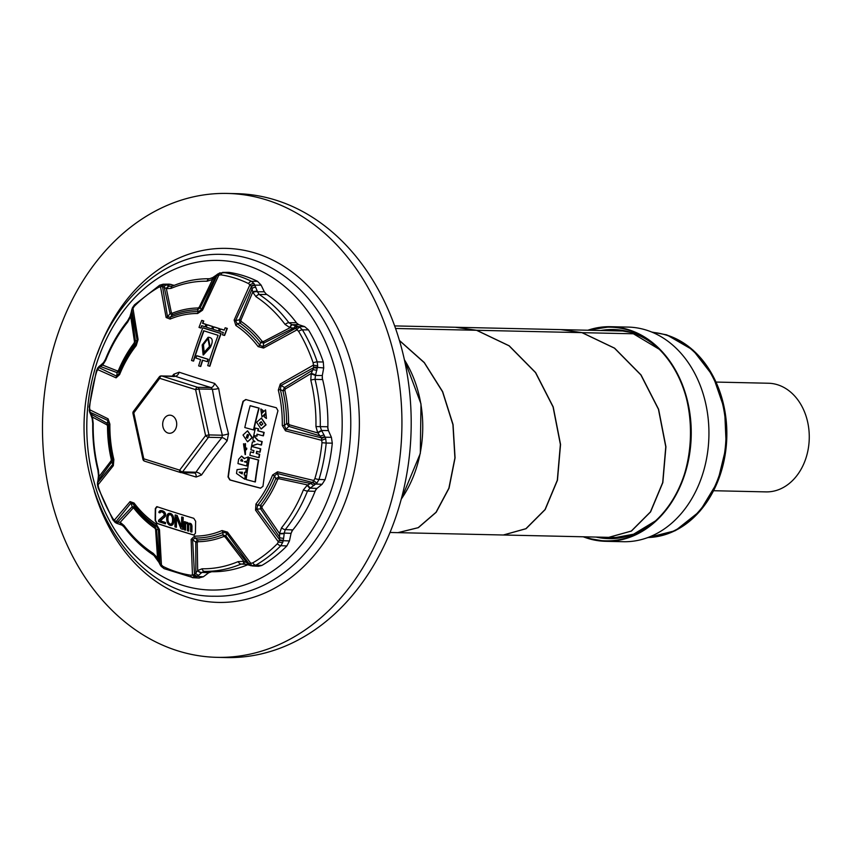 <?xml version="1.0" encoding="UTF-8"?>
<svg xmlns="http://www.w3.org/2000/svg" width="851" height="851" viewBox="0 0 851 851"><rect width="100%" height="100%" fill="white"/><g stroke="black" fill="none" stroke-linecap="round" stroke-linejoin="round"><path stroke-width="1.28" d="M191.613 532.024L191.932 532.035A365.185 225.334 -72.5 0 1 191.986 525.95A365.515 228.579 -99.8 0 1 191.603 524.556A362.005 194.89 -127.3 0 1 191.22 523.929A355.824 117.693 -153.3 0 1 190.624 523.493A352.835 49.167 -168.8 0 1 189.816 523.259L189.496 523.248A353.059 23.626 176.6 0 0 188.901 523.322A357.26 122.682 154.7 0 0 188.284 523.897A362.069 194.922 -127.3 0 1 187.699 522.961A356.016 117.757 -153.3 0 1 187.114 522.525A353.335 49.241 -168.8 0 1 186.316 522.28A353.41 23.658 176.6 0 0 185.72 522.354A357.909 122.895 154.7 0 0 185.316 522.737A366.068 225.877 -72.5 0 1 185.337 521.982A353.335 49.241 -168.8 0 1 184.348 521.674A366.111 225.909 107.5 0 0 184.252 529.79A350.952 48.911 11.2 0 0 185.241 530.088A366.068 225.877 -72.5 0 1 185.305 523.748A357.75 122.842 -25.3 0 1 185.699 523.365A353.144 23.637 -3.4 0 1 186.305 523.291A353.048 49.198 11.2 0 0 186.699 523.418A357.505 144.691 34.1 0 0 187.092 523.79A361.866 194.815 52.7 0 0 187.284 524.099A365.228 224.781 74.2 0 0 187.475 524.673A365.951 225.802 107.5 0 0 187.422 530.747A350.952 48.911 11.2 0 0 188.411 531.056A365.887 225.77 -72.5 0 1 188.465 524.971A361.462 178.167 -42.6 0 1 188.677 524.524A357.09 122.618 -25.3 0 1 188.879 524.333A353.622 55.347 -9.9 0 1 189.284 524.205A353.048 49.198 11.2 0 0 189.879 524.386A357.909 144.851 34.1 0 0 190.273 524.759A362.313 195.06 52.7 0 0 190.475 525.067A365.494 224.941 74.2 0 0 190.667 525.641A365.749 225.675 107.5 0 0 190.613 531.715A350.952 48.911 11.2 0 0 191.613 532.024A365.675 225.632 -72.5 0 1 191.666 525.939L191.986 525.95M170.987 524.088A351.803 4.595 -177.8 0 1 170.349 524.056A351.08 91.291 -159.5 0 1 169.413 523.503A354.665 164.02 -139 0 1 168.849 522.812A360.345 213.633 -114.4 0 1 168.115 521.057A364.951 230.44 -84.3 0 1 167.945 519.472A365.717 225.664 -72.5 0 1 167.977 517.706A365.792 214.548 -61.2 0 1 168.19 516.238A363.069 159.935 -35.6 0 1 168.977 514.961A358.324 83.153 -15.7 0 1 169.477 514.674M193.954 535.056L193.528 534.981A350.218 48.805 -168.8 0 1 174.657 529.184A350.218 48.805 -168.8 0 1 156.871 523.397L157.201 523.408A349.708 48.73 11.2 0 0 193.847 534.992L194.113 535.045M157.201 523.408L155.478 520.45A364.856 225.132 -72.5 0 1 155.648 508.536L157.446 506.739M159.786 512.823A364.643 160.626 -35.6 0 1 160.169 512.185A360.111 83.568 -15.7 0 1 160.722 511.855A355.452 4.638 2.2 0 0 161.647 511.908A354.037 49.337 11.2 0 0 162.371 512.142A353.644 91.951 20.5 0 0 163.286 512.706A355.899 164.583 41 0 0 163.828 513.387A360.643 213.814 65.6 0 0 164.179 514.27A366.047 225.866 107.5 0 0 164.169 514.781A365.153 179.986 137.4 0 0 163.775 515.674A361.079 112.938 157.5 0 0 158.594 520.323A365.675 225.632 107.5 0 0 158.584 521.589A350.952 48.911 11.2 0 0 165.168 523.759A366.111 225.898 -72.5 0 1 165.179 522.482A351.346 48.964 -168.8 0 1 160.041 520.801A360.739 111.396 -22.1 0 1 164.69 516.727A363.898 160.307 -35.6 0 1 165.073 516.089A366.185 207.336 -56 0 1 165.275 515.142A366.111 225.898 -72.5 0 1 165.285 514.632A364.632 230.621 -90 0 1 165.126 513.557A358.452 192.986 -127.3 0 1 164.413 512.302A355.165 143.745 -145.9 0 1 163.69 511.557A353.995 85.281 -161 0 1 162.594 510.94A354.378 49.379 -168.8 0 1 161.86 510.696A355.282 17.339 -175.3 0 1 160.573 510.536A358.771 56.145 170.1 0 0 159.828 510.802A362.781 124.576 154.7 0 0 159.084 511.568A366.324 207.421 124 0 0 158.882 512.525A353.622 49.284 11.2 0 0 159.786 512.823L160.105 512.834A364.154 160.413 -35.6 0 1 160.488 512.196A359.622 83.462 -15.7 0 1 160.977 511.908M165.168 523.759L165.498 523.759A365.622 225.6 -72.5 0 1 165.498 522.493A350.835 48.89 -168.8 0 1 160.371 520.812A360.239 111.247 -22.1 0 1 165.009 516.738A363.409 160.084 -35.6 0 1 165.392 516.1A365.696 207.059 -56 0 1 165.594 515.142A365.622 225.6 -72.5 0 1 165.605 514.642A364.143 230.313 -90 0 1 165.445 513.568A357.952 192.709 -127.3 0 1 164.732 512.313A354.654 143.542 -145.9 0 1 164.009 511.557A353.484 85.164 -161 0 1 162.913 510.951A353.878 49.315 -168.8 0 1 162.179 510.706A354.782 17.318 -175.3 0 1 160.892 510.536L160.573 510.536M171.157 525.429L171.476 525.439A355.378 72.346 -13.5 0 1 172.423 524.971A359.026 123.289 -25.3 0 1 172.998 524.397A363.313 179.082 -42.6 0 1 173.381 523.503A364.643 198.123 -51.1 0 1 173.583 522.801A365.419 211.484 -59.1 0 1 173.785 521.599A365.834 225.738 -72.5 0 1 173.817 519.312A365.27 230.972 -86.6 0 1 173.657 517.993A364.462 229.547 -95.6 0 1 173.476 517.163A363.186 223.526 -105.8 0 1 173.125 516.036A359.452 193.517 -127.3 0 1 172.572 515.089A356.58 157.329 -141.7 0 1 171.647 514.036A353.942 85.27 -161 0 1 170.519 513.419A354.484 11.999 -176.3 0 1 169.392 513.313L169.072 513.302A358.505 72.984 166.5 0 0 168.115 513.759A361.515 124.14 154.7 0 0 167.541 514.344A364.856 179.838 137.4 0 0 167.136 515.227A365.792 198.751 128.9 0 0 166.934 515.929A366.238 211.963 120.9 0 0 166.732 517.142A366.175 225.941 107.5 0 0 166.69 519.418A365.111 230.866 93.4 0 0 166.87 520.748A363.973 229.238 84.4 0 0 167.041 521.567A362.303 222.983 74.2 0 0 167.413 522.705A357.665 192.56 52.7 0 0 167.966 523.642A354.229 156.286 38.3 0 0 168.892 524.705A351.091 84.579 19 0 0 170.019 525.322A351.708 11.903 3.7 0 0 171.157 525.429A355.888 72.441 -13.5 0 1 172.104 524.971A359.526 123.459 -25.3 0 1 172.679 524.386A363.803 179.316 -42.6 0 1 173.061 523.493A365.132 198.389 -51.1 0 1 173.264 522.791A365.909 211.771 -59.1 0 1 173.466 521.589A366.324 226.036 -72.5 0 1 173.498 519.312A365.76 231.281 -86.6 0 1 173.338 517.982A364.951 229.855 -95.6 0 1 173.157 517.163A363.675 223.834 -105.8 0 1 172.806 516.025A359.941 193.783 -127.3 0 1 172.253 515.089A357.08 157.541 -141.7 0 1 171.328 514.025A354.452 85.398 -161 0 1 170.2 513.408A354.995 12.01 -176.3 0 1 169.072 513.302M188.411 531.056L188.731 531.067A365.398 225.462 -72.5 0 1 188.784 524.982A360.962 177.923 -42.6 0 1 188.996 524.535A356.59 122.448 -25.3 0 1 189.199 524.344A353.112 55.262 -9.9 0 1 189.454 524.259M185.241 530.088L185.561 530.099A365.579 225.579 -72.5 0 1 185.624 523.759A357.25 122.672 -25.3 0 1 186.029 523.376A352.633 23.605 -3.4 0 1 186.412 523.322M185.646 522.429A365.579 225.579 -72.5 0 1 185.656 521.982A352.835 49.167 -168.8 0 1 184.667 521.684L184.348 521.674M188.486 523.705A361.569 194.656 -127.3 0 1 188.018 522.961A355.505 117.587 -153.3 0 1 187.433 522.525A352.835 49.167 -168.8 0 1 186.635 522.291L186.316 522.28M176.093 527.248A366.324 226.036 -72.5 0 1 176.242 516.855A363.334 218.452 68.4 0 0 180.933 528.758A350.952 48.911 11.2 0 0 182.688 529.301A366.175 225.941 -72.5 0 1 182.869 517.387A354.378 49.379 -168.8 0 1 181.699 517.025A366.217 225.972 107.5 0 0 181.518 527.163A363.409 217.696 -112.4 0 1 176.859 515.515A354.378 49.379 -168.8 0 1 175.136 514.972A366.334 226.036 107.5 0 0 174.944 526.886A350.952 48.911 11.2 0 0 176.093 527.248L176.423 527.258A365.834 225.738 -72.5 0 1 176.54 517.653M181.529 526.407A362.92 217.399 -112.4 0 1 177.178 515.525A353.878 49.315 -168.8 0 1 175.455 514.983L175.136 514.972M182.688 529.301L183.008 529.311A365.685 225.643 -72.5 0 1 183.188 517.397A353.878 49.315 -168.8 0 1 182.018 517.036L181.699 517.025M172.519 521.035A366.09 214.729 118.8 0 0 172.306 522.493A362.515 159.69 144.4 0 0 171.54 523.769A356.867 82.824 164.3 0 0 170.966 524.099A352.314 4.595 -177.8 0 1 170.03 524.056A351.591 91.419 -159.5 0 1 169.094 523.493A355.165 164.254 -139 0 1 168.53 522.812A360.835 213.931 -114.4 0 1 167.796 521.046A365.441 230.749 -84.3 0 1 167.626 519.472A366.207 225.962 -72.5 0 1 167.658 517.695A366.281 214.835 -61.2 0 1 167.87 516.238A363.568 160.158 -35.6 0 1 168.647 514.951A358.824 83.27 -15.7 0 1 169.221 514.632A354.856 4.627 2.2 0 0 170.168 514.674A354.207 92.099 20.5 0 0 171.104 515.227A357.314 165.243 41 0 0 171.657 515.919A362.122 214.686 65.6 0 0 172.381 517.685A365.856 231.015 95.7 0 0 172.54 519.259A366.324 226.036 107.5 0 0 172.519 521.035M191.666 525.939A366.004 228.887 -99.8 0 1 191.284 524.556A362.505 195.156 -127.3 0 1 190.89 523.929A356.324 117.863 -153.3 0 1 190.294 523.493A353.335 49.241 -168.8 0 1 189.496 523.248M208.08 338.464L203.474 344.612A364.451 220.143 69.4 0 0 204.176 352.282M156.871 523.397L155.159 520.44A365.345 225.43 -72.5 0 1 155.329 508.536L156.744 506.653M157.127 506.728A355.016 49.475 11.2 0 0 174.912 512.504A355.016 49.475 11.2 0 0 193.773 518.312L195.645 521.269A365.345 225.43 107.5 0 0 195.475 533.183L193.847 534.992M181.742 472.635A362.983 49.603 11.3 0 0 196.113 477.039L201.506 475.007A362.983 169.657 -38.6 0 1 227.132 440.839L228.515 433.808A362.983 220.239 -110.7 0 1 218.654 388.418L214.654 383.429A362.983 51.56 -168.9 0 1 196.421 377.812A362.983 51.56 -168.9 0 1 179.167 372.206L173.774 374.238A362.983 167.69 141.2 0 0 172.285 376.078M196.73 355.75L197.038 355.761A359.75 50.135 11.2 0 0 202.591 357.526A359.75 50.135 11.2 0 0 208.24 359.292A366.26 225.994 107.5 0 0 207.484 361.643L207.176 361.632A360.707 50.262 -168.8 0 1 202.432 360.143A366.813 226.345 107.5 0 0 200.464 366.441A361.845 50.422 -168.8 0 1 198.645 365.866A366.813 226.345 -72.5 0 1 200.623 359.579A360.707 50.262 -168.8 0 1 195.975 358.09A366.738 226.292 -72.5 0 1 196.73 355.75A360.25 50.198 11.2 0 0 207.921 359.292A366.738 226.292 107.5 0 0 207.176 361.632M210.016 347.41A365.058 169.636 141.3 0 0 203.123 354.92A365.058 220.515 -110.6 0 1 202.187 344.932L208.133 337.262L210.335 347.421C213.112 341.57 212.835 338.251 209.506 337.443L208.293 337.262M203.963 330.837A366.207 225.962 107.5 0 0 193.613 361.069L193.294 361.058A361.345 50.358 -168.8 0 1 191.528 360.494A366.621 226.217 -72.5 0 1 202.783 327.837A353.803 49.305 11.2 0 0 220.834 333.539A366.621 226.217 107.5 0 0 209.58 366.196A361.345 50.358 -168.8 0 1 207.718 365.622A366.696 226.26 -72.5 0 1 218.101 335.305A354.463 49.401 -168.8 0 1 203.676 330.741A366.696 226.26 107.5 0 0 193.294 361.058M202.783 327.837L203.112 327.837A353.303 49.23 11.2 0 0 212.005 330.688A353.303 49.23 11.2 0 0 221.154 333.549A366.132 225.919 107.5 0 0 209.889 366.196L209.58 366.196M254.098 283.713L257.364 291.35A338.464 184.571 51.1 0 0 257.491 291.797L259.225 294.478A146.329 113.332 91.3 0 1 288.872 322.731L292.01 324.71L298.818 324.688L304.626 326.614L298.361 326.624L299.701 327.209A4.149 1.734 117.1 0 0 296.999 329.848L263.555 348.048L258.13 346.612A111.3 86.206 -88.7 0 0 235.865 325.486L234.142 320.072L249.875 284.894A4.149 2.393 151.7 0 1 254.098 283.713L251.545 281.351L257.576 281.351A153.85 119.151 91.3 0 0 229.344 272.426L219.973 272.969A4.149 1.776 68.1 0 0 219.537 273.011A4.149 1.776 68.1 0 0 218.845 275.118L220.845 274.841A151.244 117.14 91.3 0 1 234.897 278.107A151.244 117.14 91.3 0 1 248.513 283.574L251.492 286.393L252.79 291.967A342.357 186.688 51.1 0 0 252.917 292.425L255.96 296.669A143.808 111.375 91.3 0 1 285.096 324.444L289.787 327.571A342.357 54.166 11 0 0 290.159 327.667L295.488 328.358L263.023 346.612L263.81 343.038L293.967 327.858A4.149 2.553 108.2 0 1 296.531 326.029L298.052 326.529A4.149 2.553 108.2 0 0 295.488 328.358L298.605 331.326A151.244 117.14 91.3 0 1 313.147 362.834L313.668 367.632L311.338 373.334L285.33 388.96L284.862 390.354A116.874 90.525 91.3 0 1 288.595 423.553L289.351 424.777L317.891 432.989L321.433 437.818L286 429.149L288.829 426.394L320.636 436.063A4.149 1.383 155.7 0 1 324.103 435.127L324.901 436.871A4.149 1.383 155.7 0 0 321.433 437.818L321.997 442.711A151.244 117.14 91.3 0 1 314.902 478.528L312.615 482.496L307.69 484.974L278.777 478.688L277.639 479.411A116.874 90.525 91.3 0 1 262.055 506.568L261.959 507.973L279.575 533.641L279.596 539.789L256.842 509.164L260.64 508.855L280 537.811A4.149 0.596 -168.4 0 0 283.617 538.332L283.213 540.311A4.149 0.596 -168.4 0 1 279.596 539.789L277.33 543.736A151.244 117.14 91.3 0 1 252.747 562.883L248.96 563.692L243.982 561.49L225.036 536.885L223.792 536.513A116.874 90.525 91.3 0 1 198.028 541.715L197.241 542.491L197.666 570.659L194.496 574.531L192.624 539.779L195.773 542.108L195.858 573.489A4.149 2.234 -127.4 0 0 198.783 575.202L197.421 576.244A4.149 2.234 -127.4 0 1 194.496 574.531L190.762 575.223A151.244 117.14 91.3 0 1 176.71 571.946A151.244 117.14 91.3 0 1 163.094 566.479L159.977 563.66L157.531 558.065A342.357 177.434 -128 0 1 157.233 557.607L153.191 553.341A143.808 111.375 91.3 0 1 124.065 525.567L120.363 522.461A342.357 44.912 -167.8 0 1 120.129 522.365L115.97 521.706L113.013 518.727A151.244 117.14 91.3 0 1 98.461 487.219L97.801 482.421L98.982 476.698A342.357 206.995 -73.3 0 1 99.003 476.177L98.354 469.89A143.808 111.375 91.3 0 1 93.206 423.436L92.482 417.384A342.357 179.455 -126.9 0 1 92.387 417.043L90.036 412.246L89.61 407.342A151.244 117.14 91.3 0 1 96.706 371.525L98.854 367.558L102.631 365.058A342.357 112.587 -25.8 0 1 102.897 364.781L105.737 360.154A143.808 111.375 91.3 0 1 127.586 322.221L130.565 316.785A342.357 206.165 -72.1 0 1 130.703 316.391L131.873 310.275L134.277 306.317A151.244 117.14 91.3 0 1 158.86 287.181L162.509 286.361L166.339 288.542A342.357 50.486 10.2 0 0 166.658 288.67L171.019 288.393A143.808 111.375 91.3 0 1 207.07 281.213L212.282 279.585A342.357 109.396 -25 0 1 212.622 279.373L216.973 275.522L218.845 275.118L202.485 310.232L197.623 313.519A7.329 4.638 -89.5 0 1 198.251 311.615L197.528 309.796L200.251 307.605L215.611 276.564A4.149 2.234 52.6 0 1 216.175 275.224L217.537 274.182A4.149 2.234 52.6 0 0 216.973 275.522L201.368 309.892L198.251 311.615A113.226 87.696 -88.7 0 0 170.274 317.263L167.487 316.721L162.509 286.361A4.149 2.564 106.9 0 1 165.062 284.511L169.913 286.106A4.149 3.255 111 0 0 166.339 288.542L171.413 312.838L172.327 313.2A116.874 90.525 91.3 0 1 198.092 307.998L199.208 307.232L212.622 279.373A4.149 1.394 58.1 0 1 212.75 277.554L216.175 275.224M197.623 313.519A111.3 86.206 -88.7 0 0 170.126 319.082L166.126 317.529L160.509 286.723A4.149 3.191 93.3 0 1 163.53 284.191L164.828 284.436A4.149 2.776 107.9 0 0 161.998 286.404M131.682 310.03L132.469 307.711L132.958 308.2L138.085 339.549L136.224 345.623A7.329 3.244 -141.6 0 1 135.777 344.272L134.479 344.4L135.383 340.857L131.469 312.243A4.149 0.596 11.6 0 1 131.277 312.009L131.682 310.03A4.149 0.596 11.6 0 0 131.873 310.275L137.149 340.506L135.777 344.272A113.226 87.696 -88.7 0 0 118.863 373.759L116.661 376.195L98.854 367.558A4.149 2.213 51.5 0 1 99.376 366.228L100.78 365.111A4.149 2.213 51.5 0 0 100.258 366.441L117.119 372.632L116.661 376.195A7.329 6.053 -67.5 0 0 116.087 377.844L97.599 369.568A4.149 2.479 33.6 0 1 97.759 367.951L99.067 366.483A4.149 2.425 49.7 0 0 98.493 368.004M136.224 345.623A111.3 86.206 -88.7 0 0 119.597 374.61L116.087 377.844M89.919 412.597A4.149 1.638 -21.5 0 1 89.738 412.341L89.259 410.544A4.149 1.564 -8.2 0 1 89.663 409.725L108.077 418.82L109.885 424.117L108.992 424.117L108.354 426.128L107.194 423.319L90.823 413.99A4.149 1.383 -24.3 0 0 90.749 414.618L89.961 412.863A4.149 1.383 -24.3 0 1 90.036 412.246L107.992 420.511L108.992 424.117A113.226 87.696 -88.7 0 0 113.045 460.168L112.896 464.178L97.801 482.421A4.149 0.553 10.8 0 1 97.61 482.198L97.993 480.134A4.149 0.553 10.8 0 0 98.195 480.358L111.545 462.199L112.896 464.178A7.329 5.457 -139.1 0 0 113.332 465.678L97.982 484.9A4.149 0.681 -4.8 0 1 97.461 484.613L97.525 482.677A4.149 0.777 8.4 0 0 97.78 483.006M109.885 424.117A111.3 86.206 -88.7 0 0 113.874 459.551L113.332 465.678M117.172 523.482A4.149 2.808 -70.8 0 1 116.981 523.429L115.3 522.546A4.149 2.978 -54.1 0 1 114.3 520.216L130.054 501.611L134.054 503.015A7.329 3.308 142.9 0 0 133.575 504.377L134.437 507.1L132.213 506.675L117.502 522.206A4.149 2.553 -71.8 0 0 118.863 524.046L117.342 523.546A4.149 2.553 -71.8 0 1 115.97 521.706L130.969 503.058L133.575 504.377A113.226 87.696 -88.7 0 0 156.222 525.875L158.392 529.099L159.977 563.66A4.149 1.425 -25.2 0 0 159.903 564.33L159.052 562.522A4.149 1.425 -25.2 0 1 159.126 561.862L156.627 529.886L154.967 526.599L156.222 525.875A7.329 4.17 123.3 0 1 156.318 524.142L159.477 529.588L161.445 565.16A4.149 1.159 -41.1 0 0 161.201 566.351L160.116 564.745A4.149 1.202 -27.5 0 1 160.265 564.053M207.187 324.827L207.506 324.827A352.154 49.071 11.2 0 0 212.888 326.55A366.334 226.036 107.5 0 0 211.995 328.89L211.676 328.88A353.346 49.241 -168.8 0 1 206.282 327.156A366.728 226.281 -72.5 0 1 207.187 324.827A352.665 49.145 11.2 0 0 212.569 326.539A366.824 226.345 107.5 0 0 211.676 328.88M201.932 325.752A366.047 225.866 107.5 0 0 201.07 328.007L200.751 327.997A354.016 49.337 -168.8 0 1 199.006 327.422A366.43 226.1 -72.5 0 1 201.698 320.401A351.963 49.05 11.2 0 0 203.442 320.976A366.536 226.164 107.5 0 0 202.538 323.316A352.665 49.145 11.2 0 0 205.963 324.433A366.685 226.26 107.5 0 0 205.07 326.773A353.346 49.241 -168.8 0 1 201.644 325.656A366.536 226.164 107.5 0 0 200.751 327.997M201.698 320.401L202.027 320.412A351.452 48.975 11.2 0 0 203.772 320.987A366.047 225.866 107.5 0 0 202.857 323.327A352.154 49.071 11.2 0 0 206.282 324.433A366.207 225.962 107.5 0 0 205.389 326.773L205.07 326.773M209.431 346.58L207.921 338.453L203.166 344.602A364.941 220.441 69.4 0 0 203.9 352.601A364.941 169.583 -38.7 0 1 209.431 346.58M219.313 328.656A366.728 226.281 107.5 0 0 218.42 330.996A353.346 49.241 -168.8 0 1 212.92 329.273A366.824 226.345 -72.5 0 1 213.814 326.933A352.665 49.145 11.2 0 0 219.313 328.656L219.632 328.667A366.238 225.983 107.5 0 0 218.739 331.007L218.42 330.996M222.43 334.847A366.536 226.164 -72.5 0 1 223.324 332.507A353.346 49.241 -168.8 0 1 219.686 331.39A366.685 226.26 -72.5 0 1 220.59 329.05A352.665 49.145 11.2 0 0 224.217 330.167A366.536 226.164 -72.5 0 1 225.121 327.826A351.963 49.05 11.2 0 0 227.004 328.401A366.43 226.1 107.5 0 0 224.313 335.422A354.016 49.337 -168.8 0 1 222.43 334.847M200.464 366.441L200.772 366.451A366.334 226.036 107.5 0 1 202.719 360.239M244.258 563.819L241.088 564.053A146.329 113.332 91.3 0 1 204.4 571.361L201.932 572.415L208.686 572.744L203.389 576.755L197.166 576.446L196.017 577.191A4.149 3.032 -120 0 1 192.464 574.936L191.124 539.428L194.56 536.109A7.329 4.638 90.5 0 0 195.124 538.045L197.453 539.896L195.773 542.108A7.329 2.957 -178.4 0 1 197.241 542.491M194.56 536.109A111.3 86.206 -88.7 0 0 222.058 530.545L227.504 532.13L250.8 563.33A4.149 1.957 -87.3 0 0 252.481 565.968L258.566 566.277M314.902 478.528A4.149 0.883 -163.2 0 0 319.008 479.443L325.05 479.687A153.85 119.151 -88.7 0 0 332.294 443.148L326.21 443.052A153.68 119.023 91.3 0 1 319.008 479.443L316.998 482.953L310.551 487.868A338.464 120.459 155.4 0 0 310.115 488.144L307.509 491.048A146.329 113.332 91.3 0 1 285.276 529.63L284.223 533.088L291.074 533.332L289.457 540.928L283.149 540.693L282.766 542.332A4.149 1.659 -167.2 0 1 278.341 541.853L255.523 510.111L255.96 504.005A7.329 3.244 38.4 0 0 257.598 505.388L260.491 505.292L260.64 508.855L261.959 507.973M255.96 504.005A111.3 86.206 -88.7 0 0 272.586 475.018L277.543 471.816L313.711 480.485A4.149 1.245 -134 0 0 316.998 482.953M313.147 362.834A4.149 1.117 161.2 0 1 317.221 361.888L323.306 362.005A153.85 119.151 -88.7 0 0 308.456 329.858L302.445 329.869A153.68 119.023 91.3 0 1 317.221 361.888L317.668 366.047L315.615 374.919A338.464 213.792 107.1 0 0 315.434 375.429L315.03 379.376A146.329 113.332 91.3 0 1 320.263 426.649L321.529 430.489L328.401 430.585L331.401 437.318L325.061 437.212L325.71 438.786L321.646 440.329L285.521 430.84L282.298 425.511L284.383 425.543L286.627 423.564L288.829 426.394A7.329 2.479 107.3 0 0 289.351 424.777M282.298 425.511A111.3 86.206 -88.7 0 0 278.309 390.077L280.298 383.982L313.328 365.164A4.149 0.564 -170.7 0 1 317.668 366.047M210.335 347.421A364.568 169.413 141.3 0 0 203.442 354.92L203.123 354.92M213.814 326.933L214.133 326.944A352.154 49.071 11.2 0 0 219.632 328.667M220.59 329.05L220.909 329.06A352.154 49.071 11.2 0 0 224.249 330.082M225.121 327.826L225.451 327.837A351.452 48.975 11.2 0 0 227.334 328.412A365.941 225.802 107.5 0 0 224.632 335.432L224.313 335.422M276.33 407.746L277.958 410.703A352.378 217.43 107.5 0 0 262.97 486.378L260.406 488.166A363.983 50.72 -168.8 0 1 229.834 479.943L228.036 476.985A361.207 222.877 -72.5 0 1 243.014 401.31L245.758 399.523A363.983 50.72 11.2 0 0 276.33 407.746M247.556 434.499L246.609 437.627L247.715 438.148M261.321 421.756L259.736 423.17L261.331 425.436M239.599 472.114A358.526 221.217 107.5 0 0 239.556 472.358L239.248 472.358A359.026 221.526 -72.5 0 1 239.28 472.103A363.526 3.755 2 0 0 240.29 472.145A363.451 1.83 1.6 0 0 241.705 472.188A363.441 1.351 1.5 0 0 242.429 472.209A358.303 221.09 107.5 0 0 242.195 473.911A366.015 97.322 -159 0 1 239.248 472.358M242.216 473.762A365.526 97.195 -159 0 1 239.556 472.358M241.875 459.253L241.216 459.923A358.579 221.249 107.5 0 0 241.067 460.816A365.324 50.911 11.2 0 0 242.471 461.199M246.077 399.534L243.333 401.321A360.707 222.568 107.5 0 0 228.345 476.996L230.153 479.953A363.494 50.656 11.2 0 0 260.736 488.166M247.641 430.861L252.3 437.605L247.662 441.775M261.47 418.118L266.086 424.83L261.236 429.021M246.237 468.593L246.556 468.593A357.026 220.303 107.5 0 0 246.003 472.294A362.686 5.244 -179.7 0 0 244.875 472.305A357.303 220.473 107.5 0 0 244.503 474.943A365.526 97.057 21 0 0 245.556 475.486A357.026 220.303 107.5 0 0 245.056 479.187L244.737 479.187A357.526 220.611 -72.5 0 1 245.237 475.486A366.015 97.195 -159 0 1 244.184 474.932A357.803 220.781 -72.5 0 1 244.556 472.294A363.175 5.255 0.3 0 1 245.684 472.294A357.526 220.611 -72.5 0 1 246.237 468.593A362.771 27.36 176 0 0 237.046 469.635A359.59 221.877 107.5 0 0 236.504 473.464A366.238 123.023 27.2 0 0 244.737 479.187M241.673 456.136L244.514 458.508M248.109 456.987L248.428 456.987A357.026 220.303 107.5 0 0 247.758 460.987A362.175 54.794 170.5 0 0 244.96 461.699A362.856 36.742 174.1 0 0 244.854 461.71A362.239 53.305 170.8 0 0 244.769 461.731A362.856 36.742 174.1 0 0 244.662 461.753A363.6 194.475 52.1 0 0 244.694 461.806A365.324 50.911 11.2 0 0 247.492 462.561A357.026 220.303 107.5 0 0 246.96 465.965L246.641 465.954A357.526 220.611 -72.5 0 1 247.184 462.55A365.813 50.975 -168.8 0 1 244.386 461.795A364.09 194.73 -127.9 0 1 244.354 461.742A363.345 36.795 -5.9 0 1 244.45 461.731A362.728 53.379 -9.2 0 1 244.535 461.71A363.345 36.795 -5.9 0 1 244.641 461.689A362.664 54.868 -9.5 0 1 247.439 460.976A357.526 220.611 -72.5 0 1 248.109 456.987A362.122 80.654 165 0 0 244.875 458.274L244.29 458.7A365.962 50.996 -168.8 0 1 244.205 458.678L241.514 456.125L238.642 459.253A359.59 221.877 107.5 0 0 237.95 463.593A365.611 50.954 11.2 0 0 246.641 465.954M245.428 454.572L245.471 443.648L245.269 454.562M244.28 447.349L243.96 447.339A360.143 225.866 -98.4 0 1 243.503 443.818L243.822 443.828A359.643 225.558 81.6 0 0 244.28 447.349L245.503 450.956M246.779 448.275A357.782 220.771 107.5 0 0 246.535 449.615L246.216 449.605A358.282 221.079 -72.5 0 1 246.513 448.03L245.354 450.956L243.96 447.339M250.492 451.924A357.175 220.388 107.5 0 0 249.886 455.274A366.143 51.028 11.2 0 0 258.778 457.647A354.793 218.92 -72.5 0 1 259.385 454.285A366.238 51.039 -168.8 0 1 256.279 453.466A355.654 219.452 -72.5 0 1 256.672 451.338A366.281 51.039 11.2 0 0 259.778 452.158A354.793 218.92 -72.5 0 1 260.417 448.807A366.324 51.049 -168.8 0 1 251.524 446.435A357.175 220.388 107.5 0 0 250.885 449.796A366.281 51.039 11.2 0 0 253.906 450.605A356.388 219.909 107.5 0 0 253.513 452.732A366.238 51.039 -168.8 0 1 250.492 451.924L250.8 451.924A365.749 50.964 11.2 0 0 253.46 452.636M251.524 446.435L251.832 446.445A365.834 50.986 11.2 0 0 260.736 448.817A354.282 218.611 107.5 0 0 260.098 452.168L259.778 452.158M256.981 451.424A355.144 219.143 107.5 0 0 256.598 453.477A365.749 50.964 11.2 0 0 259.704 454.296A354.282 218.611 107.5 0 0 259.098 457.657L258.778 457.647M253.651 435.946L253.97 435.957A362.537 158.605 37.8 0 0 258.321 440.573A365.813 50.975 11.2 0 0 262.182 441.595A354.282 218.611 107.5 0 0 261.48 445.03L261.161 445.02A354.793 218.92 -72.5 0 1 261.863 441.584A366.302 51.049 -168.8 0 1 258.002 440.563A363.037 158.818 -142.2 0 1 253.651 435.946A357.175 220.388 107.5 0 0 252.832 439.85A364.558 135.309 30.6 0 0 254.321 441.063A364.771 130.001 29.1 0 0 254.545 441.233A364.834 128.161 28.6 0 0 254.715 441.35A365.387 111.215 24.3 0 0 254.938 441.488A356.58 220.026 107.5 0 0 254.928 441.573A365.324 33.37 174.8 0 0 254.343 441.658A364.59 57.996 169.9 0 0 254.194 441.701A365.09 41.976 173.1 0 0 252.396 442.02A357.175 220.388 107.5 0 0 251.609 445.967A363.664 73.494 -13.4 0 1 257.3 443.999A366.324 51.049 11.2 0 0 261.161 445.02M257.491 444.052A363.175 73.388 166.6 0 0 251.928 445.977L251.609 445.967M257.289 434.265A355.824 222.324 102.8 0 0 256.991 436.18L256.672 436.169A356.324 222.632 -77.2 0 1 256.981 434.191A366.175 51.028 11.2 0 0 263.087 435.808A354.793 218.92 -72.5 0 1 263.842 432.414A366.047 51.007 -168.8 0 1 257.736 430.787A356.718 216.409 -67.8 0 1 258.289 428.872A365.962 50.996 -168.8 0 1 255.385 428.085A357.175 220.388 107.5 0 0 253.768 435.393A366.228 51.039 11.2 0 0 256.672 436.169M255.385 428.085L255.704 428.096A365.473 50.932 11.2 0 0 258.608 428.872A356.218 216.101 112.2 0 0 258.044 430.797A365.558 50.943 11.2 0 0 264.161 432.414A354.282 218.611 107.5 0 0 263.406 435.818L263.087 435.808M265.48 413.618L262.119 416.852M263.119 410.544L262.799 410.533A360.877 125.991 -151.6 0 1 260.757 408.991L261.076 409.001A360.377 125.82 28.4 0 0 263.119 410.544L262.097 413.214M265.597 409.959L266.427 418.479A361.398 129.065 29.2 0 1 264.193 416.756L265.321 413.575L261.959 416.852L260.757 408.991M250.13 405.746L250.439 405.746A364.005 50.73 11.2 0 0 259.13 408.108A357.026 220.303 107.5 0 0 253.8 429.925L253.481 429.915A357.526 220.611 -72.5 0 1 258.821 408.108A364.505 50.794 -168.8 0 1 250.13 405.746A359.59 221.877 107.5 0 0 244.801 427.553A366.058 51.007 11.2 0 0 253.481 429.915M249.471 457.657L249.79 457.668A365.568 50.943 11.2 0 0 258.683 460.029A354.282 218.611 107.5 0 0 255.374 481.932L255.055 481.932A354.793 218.92 -72.5 0 1 258.364 460.029A366.058 51.017 -168.8 0 1 249.471 457.657A357.175 220.388 107.5 0 0 246.152 479.56A364.505 50.794 11.2 0 0 255.055 481.932M246.29 437.616L247.556 438.148L248.673 435.01L247.396 434.489L246.29 437.616M262.799 410.533L261.948 413.246L265.427 409.948L266.427 418.479M245.162 443.648A358.782 221.377 107.5 0 0 244.131 449.041A366.26 51.039 11.2 0 0 246.216 449.605M245.12 454.562L243.503 443.818M242.524 461.295A365.813 50.975 -168.8 0 1 240.759 460.806A359.079 221.558 -72.5 0 1 240.897 459.912L241.716 459.232L242.641 460.572A358.665 221.303 107.5 0 0 242.524 461.295M265.767 424.819L261.076 429.021L256.608 422.33L261.31 418.118L265.767 424.819M262.874 423.989L261.161 421.745L259.417 423.17L261.172 425.436L262.874 423.989M251.981 437.605L247.513 441.775L243.014 435.031L247.481 430.861L251.981 437.605M196.113 477.039A4.883 2.766 106.7 0 0 194.592 472.996L194.592 472.996M173.774 374.238A4.883 1.84 -141.1 0 1 174.498 376.121M179.167 372.206A4.883 3.255 -71.6 0 1 175.061 376.185L174.295 376.174M214.654 383.429A4.883 2.766 -73.3 0 1 211.027 387.556L212.378 389.237A4.883 1.159 -9.9 0 0 218.654 388.418M228.515 433.808A4.883 0.67 -14.6 0 1 222.377 435.233A367.813 223.175 -110.7 0 1 212.378 389.237L198.974 389.003A2.447 1.883 -89 0 0 197.623 387.311L211.027 387.556A367.813 52.251 11.1 0 1 175.061 376.185L161.722 375.972A2.447 1.893 -89.1 0 0 161.296 375.908A2.447 2.447 0 0 0 159.307 376.876L133.384 411.448A2.447 2.447 0 0 0 132.958 413.437L142.936 459.349A2.447 2.447 0 0 0 144.585 461.157A2.447 1.511 107.5 0 0 144.851 461.199M227.132 440.839A4.883 1.851 38.9 0 0 221.909 437.605L222.377 435.233L208.952 434.914L198.974 389.003L195.613 389.652A2.447 1.511 -72.5 0 1 197.623 387.311L161.722 375.972A2.447 1.511 -72.5 0 0 159.711 378.312A2.447 1.053 -143.1 0 1 159.307 376.876M201.506 475.007A4.883 2.34 34.7 0 0 195.943 472.241A367.813 171.913 -38.6 0 1 221.909 437.605L208.484 437.286A2.447 1.883 -88.6 0 0 208.952 434.914L205.591 435.563A2.447 1.053 36.9 0 0 208.484 437.286L182.561 471.858L195.943 472.241L194.581 472.996L181.146 472.613A2.447 1.893 -88.4 0 0 182.561 471.858A2.447 1.053 36.9 0 1 179.678 470.135A2.447 1.511 107.5 0 0 180.486 472.507A2.447 1.511 107.5 0 0 180.742 472.55A2.447 1.893 -88.4 0 0 181.146 472.613A2.447 2.447 0 0 1 180.486 472.507L144.585 461.157A2.447 1.511 107.5 0 1 143.776 458.795L142.936 459.349M167.955 433.021A9.053 7.01 91.3 0 1 162.903 422.075A9.053 7.01 91.3 0 1 171.434 415.426A9.053 7.01 91.3 0 1 173.338 416.437A9.053 7.01 91.3 0 1 176.71 424.383A9.053 7.01 91.3 0 1 172.987 432.17A9.053 7.01 91.3 0 1 167.955 433.021M132.958 413.437L133.798 412.884L143.776 458.795L179.678 470.135L205.591 435.563L195.613 389.652L159.711 378.312L133.798 412.884A2.447 1.053 -143.1 0 1 133.384 411.448M252.747 562.883A4.149 2.372 -120.1 0 0 255.853 565.16L261.81 565.468A153.85 119.151 -88.7 0 0 286.883 545.927L280.83 545.704A153.68 119.023 91.3 0 1 255.853 565.16L251.024 565.724A4.149 2.34 -73.8 0 1 250.683 565.67A4.149 2.34 -73.8 0 1 249.354 563.649M258.576 566.277L261.81 565.468M291.074 533.332L292.648 529.896L285.276 529.63A4.149 1.84 -141.3 0 1 281.564 527.78L279.596 533.247A342.357 215.42 108.4 0 0 279.575 533.641A4.149 1.34 -177.6 0 0 284.202 533.481L283.617 538.332M286.883 545.927L289.457 540.928M208.686 572.744L211.676 571.723L204.4 571.361A4.149 2.627 -89.2 0 1 202.081 568.787L197.868 570.447A342.357 118.651 156.3 0 0 197.666 570.659A4.149 2.925 -135.3 0 0 201.719 572.617L198.783 575.202M199.357 578.052L192.869 577.701A4.149 2.617 -81.3 0 1 192.698 577.68L192.698 577.68A4.149 2.617 -81.3 0 1 190.762 575.223M198.836 577.999L203.389 576.755M174.2 285.362L169.317 284.149L163.53 284.191M312.86 482.049A4.149 1.989 -126.6 0 0 315.795 484.038L322.093 484.293L325.05 479.687M322.093 484.293L316.944 488.421L314.859 491.346L307.509 491.048A4.149 1.149 -158.2 0 1 303.413 489.857A143.808 111.375 91.3 0 1 281.564 527.78M328.401 430.585L327.646 426.755L315.944 426.564L317.668 432.648A342.357 188.709 52.2 0 0 317.891 432.989A4.149 0.585 147.6 0 1 321.752 430.829L324.103 435.127M332.294 443.148L331.401 437.318M251.098 286.01A4.149 1.638 157.2 0 1 254.853 285.138L261.129 285.138L257.576 281.351M261.129 285.138L264.321 291.797L266.565 294.478L259.225 294.478A4.149 2.362 123.3 0 0 255.96 296.669M229.344 272.426L228.44 272.373M313.583 367.047L323.71 367.94L323.306 362.005M323.71 367.94L322.306 375.568L322.423 379.535L315.03 379.376A4.149 0.862 166.2 0 0 310.796 380.11A143.808 111.375 91.3 0 1 315.944 426.564M298.818 324.688L296.18 322.72L288.872 322.731A4.149 1.872 143.2 0 0 285.096 324.444M308.456 329.858L304.626 326.614M282.766 542.332L280.83 545.704A4.149 2.032 -135.3 0 1 277.33 543.736M283.213 540.311L283.149 540.693A4.149 0.851 -171.4 0 1 279.234 540.396M255.523 510.111A7.329 0.543 -34 0 1 256.842 509.164L257.598 505.388A113.226 87.696 -88.7 0 0 274.511 475.9L277.341 473.464L312.615 482.496A4.149 2.202 -128.4 0 0 315.583 484.208M284.202 533.481A338.464 212.963 108.4 0 1 284.223 533.088A4.149 1.33 -177.5 0 1 279.596 533.247M314.179 485.325A4.149 2.202 -128.4 0 1 311.211 483.613L278.915 477.081L275.83 478.56L274.511 475.9A7.329 2.021 21.8 0 1 272.586 475.018M277.543 471.816A7.329 2.553 103.8 0 0 277.341 473.464L278.915 477.081A7.329 2.564 -78.2 0 1 278.777 478.688M325.71 438.786L326.21 443.052L321.997 442.711M324.901 436.871L325.061 437.212A4.149 1.117 152.8 0 0 321.487 438.52M285.521 430.84A7.329 2.542 -74.7 0 1 286 429.149L284.383 425.543A113.226 87.696 -88.7 0 0 280.33 389.492L281.107 385.492L313.668 367.632A4.149 0.553 -169.2 0 0 317.317 368.132M321.752 430.829A338.464 186.56 52.2 0 1 321.529 430.489A4.149 0.596 147.6 0 0 317.668 432.648M316.923 370.196A4.149 0.553 -169.2 0 1 313.274 369.696L284.489 387.513L282.947 390.875L280.33 389.492A7.329 1.521 -13.8 0 0 278.309 390.077M280.298 383.982A7.329 1.957 59.1 0 0 281.107 385.492L284.489 387.513A7.329 1.862 -122.7 0 1 285.33 388.96M299.701 327.209L302.445 329.869A4.149 1.659 148.9 0 0 298.605 331.326M298.052 326.529L298.361 326.624A4.149 2.287 107 0 0 295.903 328.731M263.555 348.048A7.329 2.032 -119.6 0 1 263.023 346.612L259.8 345.272L260.544 342.591L263.81 343.038A7.329 2.085 62.3 0 0 263.353 341.623L290.159 327.667A4.149 1.723 105.2 0 1 292.372 324.805L296.531 326.029M292.372 324.805A338.464 53.549 11 0 1 292.01 324.71A4.149 1.723 105.2 0 0 289.787 327.571M255.821 287.212A4.149 1.425 154.8 0 0 252.343 288.191L239.408 319.827L240.003 323.093A115.066 89.121 91.3 0 1 260.544 342.591A7.329 3.372 141.9 0 0 262.108 341.304L263.353 341.623M257.364 291.35A4.149 2.138 164.1 0 0 252.79 291.967L240.854 320.263L241.248 321.508A7.329 4.138 124.4 0 1 240.003 323.093L237.152 323.784L235.599 320.561L251.492 286.393A4.149 1.425 154.8 0 1 254.97 285.415M258.13 346.612A7.329 3.308 -37.1 0 1 259.8 345.272A113.226 87.696 -88.7 0 0 237.152 323.784A7.329 4.17 -56.7 0 0 235.865 325.486M234.142 320.072A7.329 0.808 22.1 0 1 235.599 320.561L239.408 319.827A7.329 0.979 -159.3 0 0 240.854 320.263M264.321 291.797L257.491 291.797A4.149 2.127 164 0 0 252.917 292.425M244.652 563.905A4.149 1.734 -75.4 0 1 244.418 563.883A4.149 1.734 -75.4 0 1 243.503 561.362L238.131 561.607A4.149 2.479 -112.9 0 0 241.088 564.053L246.013 564.309M211.431 571.723A146.532 113.491 -88.7 0 0 247.715 564.777M291.797 531.226A146.532 113.491 -88.7 0 0 315.721 489.75M327.826 428.766A146.532 113.491 -88.7 0 0 322.157 377.599M297.201 323.795A146.532 113.491 -88.7 0 0 265.693 293.765M310.551 487.868A4.149 1.383 -122.4 0 1 307.69 484.974A342.357 121.842 155.4 0 0 307.254 485.251L303.413 489.857M316.944 488.421L310.115 488.144A4.149 1.394 -122.4 0 1 307.254 485.251M315.615 374.919L311.338 373.334A342.357 216.25 107.1 0 0 311.158 373.844L310.796 380.11M322.306 375.568L315.434 375.429L311.158 373.844M159.052 562.522L153.914 555.405C142.702 548.023 132.756 538.545 124.065 526.971L122.193 525.258A4.149 3.244 -68.2 0 1 120.363 522.461M122.076 525.205A4.149 3.255 -68.2 0 1 121.959 525.163L121.959 525.163A4.149 3.255 -68.2 0 1 120.129 522.365L133.096 508.1L134.022 508.409A116.874 90.525 91.3 0 0 154.871 528.205L155.595 529.46L157.531 558.065A4.149 0.606 -32.9 0 0 156.988 558.852M119.289 524.12A4.149 2.553 -71.8 0 1 118.863 524.046L122.193 525.258M117.757 523.62A4.149 2.553 -71.8 0 1 117.342 523.546L116.981 523.429A4.149 2.808 -70.8 0 1 115.438 521.323M98.907 479.964A4.149 0.553 10.8 0 0 98.291 479.985M98.535 475.762A4.149 1.319 2 0 0 98.45 476.017A4.149 1.319 2 0 0 98.982 476.698L111.119 460.763L111.258 459.359A116.874 90.525 91.3 0 1 107.524 426.16L107.098 424.947L92.387 417.043A4.149 2.117 -15.5 0 0 92.078 418.298L90.749 414.618M97.993 480.134L98.461 475.507A4.149 1.308 2.1 0 0 99.003 476.177M98.461 475.507L97.939 470.422C94.206 455.157 92.472 439.488 92.738 423.436L92.174 418.639A4.149 2.117 -15.6 0 1 92.482 417.384M89.961 412.863L89.738 412.341A4.149 1.638 -21.5 0 1 89.855 411.544M103.365 362.771A4.149 2.915 44.1 0 0 103.216 362.909L103.216 362.909A4.149 2.915 44.1 0 0 102.631 365.058L117.683 371.036L118.491 370.302A116.874 90.525 91.3 0 1 134.064 343.144L134.49 341.751L130.703 316.391L130.054 316.264L131.277 312.009M100.78 365.111L103.492 362.632A4.149 2.915 44.1 0 0 102.897 364.781M103.492 362.632L105.418 359.399C111.183 345.027 118.597 332.177 127.639 320.848L129.916 316.657L130.565 316.785M166.647 284.989A4.149 2.564 106.9 0 0 164.105 286.851L170.083 313.657L167.487 316.721A7.329 4.127 -12.9 0 0 166.126 317.529M169.913 286.106A338.464 49.911 10.2 0 0 170.232 286.223A4.149 3.255 111 0 0 166.658 288.67M172.115 286.213L170.232 286.223L172.2 286.181A4.149 2.479 67.1 0 0 171.019 288.393M212.601 277.692A4.149 1.404 58.1 0 0 212.42 277.766L212.42 277.766A4.149 1.404 58.1 0 0 212.282 279.585M172.2 286.181C183.763 281.309 195.624 278.83 207.782 278.745A146.329 113.332 91.3 0 1 209.484 278.756L212.75 277.554M217.76 274.043A4.149 2.234 52.6 0 0 217.537 274.182L217.93 273.894A4.149 1.968 54.6 0 0 217.452 275.362M217.93 273.894L223.43 272.469A4.149 2.617 98.7 0 0 220.845 274.841M202.485 310.232A7.329 0.691 -156.9 0 0 201.368 309.892L200.251 307.605A7.329 0.553 24.7 0 1 199.208 307.232M170.126 319.082A7.329 4.383 -112.9 0 1 170.274 317.263L172.157 314.913A115.066 89.121 91.3 0 1 197.528 309.796A7.329 4.638 89.2 0 0 198.092 307.998M171.413 312.838A7.329 4.266 165.4 0 1 170.083 313.657L172.157 314.913A7.329 4.404 68.3 0 0 172.327 313.2M138.085 339.549A7.329 4.032 168.3 0 0 137.149 340.506L135.383 340.857A7.329 3.904 -9.8 0 1 134.49 341.751M119.597 374.61A7.329 2.021 -158.2 0 1 118.863 373.759L119.151 371.132A115.066 89.121 91.3 0 1 134.479 344.4A7.329 3.181 37.5 0 0 134.064 343.144M117.683 371.036A7.329 6.095 109.2 0 1 117.119 372.632L119.151 371.132A7.329 2.096 22.7 0 0 118.491 370.302M108.077 418.82A7.329 6.031 114.8 0 0 107.992 420.511L107.194 423.319A7.329 6 -61.9 0 1 107.098 424.947M113.874 459.551A7.329 1.521 166.2 0 0 113.045 460.168L112.024 458.817A115.066 89.121 91.3 0 1 108.354 426.128L107.524 426.16M111.119 460.763A7.329 5.393 38.4 0 1 111.545 462.199L112.024 458.817A7.329 1.447 -13 0 1 111.258 459.359M130.054 501.611A7.329 5.51 42.7 0 0 130.969 503.058L132.213 506.675A7.329 5.606 -134.8 0 1 133.096 508.1M159.477 529.588A7.329 2.691 179 0 1 158.392 529.099L156.627 529.886A7.329 2.553 -2.7 0 0 155.595 529.46M196.017 577.191L192.869 577.701M197.421 576.244L197.166 576.446A4.149 2.489 -129.8 0 1 193.879 574.691M191.124 539.428A7.329 2.798 0.1 0 0 192.624 539.779L195.124 538.045A113.226 87.696 -88.7 0 0 223.1 532.386L226.504 532.949L248.96 563.692A4.149 2.564 -73.1 0 0 250.375 565.575A4.149 2.564 -73.1 0 0 250.545 565.617M201.719 572.617A338.464 117.3 156.3 0 1 201.932 572.415A4.149 2.925 -135.2 0 1 197.868 570.447M249.183 565.16A4.149 2.564 -73.1 0 1 248.79 565.096A4.149 2.564 -73.1 0 1 247.364 563.213L225.951 536.056L222.824 534.779L223.1 532.386A7.329 4.383 67.1 0 1 222.058 530.545M227.504 532.13A7.329 0.628 144.8 0 0 226.504 532.949L225.951 536.056A7.329 0.745 -36.9 0 1 225.036 536.885M245.131 564.032A4.149 1.723 -75.4 0 1 244.897 564.011L243.29 563.702M252.449 565.968L244.897 564.011A4.149 1.723 -75.4 0 1 243.982 561.49A342.357 41.231 -168.6 0 1 243.503 561.362M156.701 558.405A4.149 0.606 -32.8 0 1 157.233 557.607M217.026 657.344A232.015 179.689 91.3 0 0 396.3 480.4A232.015 179.689 -88.7 0 0 227.387 193.443A232.015 179.689 -88.7 0 0 48.113 370.387A232.015 179.689 91.3 0 0 217.026 657.344L226.302 657.557A232.015 179.689 91.3 0 0 405.565 480.613A232.015 179.689 -88.7 0 0 236.652 193.656L227.387 193.443M399.427 340.549L424.266 362.696L442.552 391.768L452.923 424.66L454.913 457.966L448.871 488.229L436.02 512.281L418.181 527.673L397.928 532.652L390.024 532.471M394.63 325.912L455.242 327.263L476.528 330.284L509.058 345.804L535.481 372.568L553.065 406.938L560.383 444.445L557.309 480.209L545.034 509.568L525.897 528.694L503.313 535.002L398.002 532.652M455.317 327.263L560.628 329.614L581.914 332.635L614.443 348.155L640.867 374.929L658.451 409.288L665.769 446.796L662.695 482.57L650.419 511.919L631.293 531.056L608.71 537.353L503.398 535.002M621.411 537.641L608.784 537.353M560.703 329.624L626.017 331.082M608.922 330.699A104.471 80.909 91.3 0 1 618.092 329.805M611.773 330.762A104.439 80.888 91.3 0 1 619.422 329.943M628.187 327.092A107.332 83.132 91.3 0 1 646.43 330.135A107.332 83.132 -88.7 0 1 708.128 448.137A107.332 83.132 -88.7 0 1 623.4 541.715L605.71 541.321A107.332 83.132 91.3 0 1 587.456 538.268A107.332 83.132 91.3 0 1 583.243 536.79L587.445 538.268L605.71 541.321A107.332 83.132 91.3 0 0 690.438 447.743A107.332 83.132 91.3 0 0 628.751 329.741A107.332 83.132 91.3 0 0 610.497 326.699L628.187 327.092M716.01 382.067L768.389 383.237A54.336 42.082 -88.7 0 1 807.95 450.445A54.336 42.082 91.3 0 1 765.964 491.889L713.585 490.719M560.777 329.624L582.073 332.635L614.603 348.165L641.026 374.929L658.61 409.299L665.929 446.807L662.844 482.581L650.568 511.93L631.442 531.056L608.859 537.353M455.391 327.273L476.677 330.284L509.217 345.814L535.641 372.578L553.214 406.938L560.543 444.456L557.458 480.219L545.183 509.568L526.056 528.705L503.473 535.002M399.396 340.432L424.287 362.537L442.637 391.62L453.051 424.521L455.072 457.859L449.051 488.166L436.201 512.259L418.352 527.663L398.087 532.652M134.054 503.015A111.3 86.206 -88.7 0 0 156.318 524.142M223.43 272.469A153.68 119.023 -88.7 0 1 251.545 281.351A4.149 2.468 116.1 0 0 248.513 283.574M277.639 479.411A7.329 2.096 -157.3 0 0 275.83 478.56A115.066 89.121 91.3 0 1 260.491 505.292A7.329 3.181 -142.5 0 1 262.055 506.568M284.862 390.354A7.329 1.447 167 0 1 282.947 390.875A115.066 89.121 91.3 0 1 286.627 423.564L288.595 423.553M241.248 321.508A116.874 90.525 91.3 0 1 262.108 341.304M207.07 281.213A4.149 2.627 90.8 0 1 209.484 278.756L209.633 278.756M153.914 555.405A4.149 2.362 -56.7 0 1 153.191 553.341M124.065 526.971A4.149 1.872 -36.8 0 1 124.065 525.567M115.3 522.546L112.896 519.865A4.149 1.659 -31.1 0 1 113.013 518.727M112.896 519.865L98.142 487.91A4.149 1.117 -18.8 0 1 98.461 487.219M97.939 470.422A4.149 0.862 -13.8 0 1 98.354 469.89M89.259 410.544L89.61 407.342M89.195 407.182L96.365 370.993A4.149 0.883 16.8 0 0 96.706 371.525M105.418 359.399A4.149 1.149 21.8 0 0 105.737 360.154M127.639 320.848A4.149 1.84 38.7 0 0 127.586 322.221M132.469 307.711L134.532 304.796A4.149 2.032 44.7 0 0 134.277 306.317M134.532 304.796L159.701 285.202A4.149 2.372 59.9 0 0 158.86 287.181M165.062 284.511L171.008 284.394M193.422 577.755L164.147 568.659A4.149 2.468 -63.9 0 1 163.094 566.479M223.792 536.513A7.329 4.404 -111.7 0 0 222.824 534.779A115.066 89.121 91.3 0 1 197.453 539.896A7.329 4.638 -90.8 0 1 198.028 541.715M238.131 561.607A143.808 111.375 91.3 0 1 202.081 568.787M154.871 528.205A7.329 4.138 -55.6 0 0 154.967 526.599A115.066 89.121 91.3 0 1 134.437 507.1A7.329 3.372 -38.1 0 1 134.022 508.409M90.791 386.141A164.849 127.671 91.3 0 1 246.194 265.097A164.849 127.671 91.3 0 1 338.177 464.306A164.849 127.671 91.3 0 1 182.774 585.36A164.849 127.671 91.3 0 1 90.791 386.141M222.164 254.396A170.955 132.405 91.3 0 1 346.623 465.848A170.955 132.405 91.3 0 1 214.526 596.221C130.958 597.668 65.761 486.102 88.664 385.035C102.471 309.551 160.648 251.747 222.164 254.396M94.301 491.197A177.061 137.128 -88.7 0 0 230.323 601.997A177.061 137.128 -88.7 0 0 355.069 467.38A177.061 137.128 -88.7 0 0 267.81 257.757A177.061 137.128 -88.7 0 0 97.365 353.952M404.385 359.771A107.343 83.132 91.3 0 1 420.149 453.466A107.343 83.132 91.3 0 1 401.278 499.08M612.433 537.438A103.918 80.483 -88.7 0 0 618.305 538.119M622.932 330.454A103.918 80.483 -88.7 0 0 617.039 330.879M609.146 537.364A104.407 80.866 -88.7 0 0 615.688 538.396M620.336 330.06A104.407 80.866 -88.7 0 0 613.752 330.805M600.859 330.518A104.577 80.994 91.3 0 1 614.337 329.55A104.577 80.994 91.3 0 1 631.229 332.486A104.588 81.005 91.3 0 1 659.312 349.314L631.24 332.496A104.577 80.994 91.3 0 1 636.25 334.294M600.774 330.518A104.588 81.005 91.3 0 1 631.219 332.486L614.337 329.55M631.772 534.875A104.577 80.994 91.3 0 1 609.667 538.64L633.57 534.205L655.483 520.897A104.588 81.005 91.3 0 1 596.157 537.077M609.667 538.64A104.577 80.994 91.3 0 1 596.253 537.077M584.573 536.811A106.875 82.77 -88.7 0 0 587.52 537.821A106.875 82.77 -88.7 0 0 654.462 521.823A106.875 82.77 -88.7 0 0 658.334 348.357A106.875 82.77 -88.7 0 0 628.623 330.199A106.875 82.77 -88.7 0 0 589.179 330.252M584.19 536.811A106.981 82.855 -88.7 0 0 587.456 537.928A106.981 82.855 -88.7 0 0 688.299 459.37A106.981 82.855 -88.7 0 0 628.602 330.082A106.981 82.855 -88.7 0 0 588.807 330.252M588.126 330.231A107.215 83.036 91.3 0 1 628.655 329.858A107.215 83.036 91.3 0 1 688.48 459.423A107.215 83.036 91.3 0 1 587.403 538.151A107.215 83.036 91.3 0 1 583.52 536.79M587.85 330.231A107.332 83.132 91.3 0 1 610.497 326.699L587.839 330.231M647.919 537.524A102.716 79.547 -88.7 0 0 725.488 445.605A102.716 79.547 -88.7 0 0 666.216 335.092A102.716 79.547 -88.7 0 0 652.494 332.379M648.866 537.481A102.652 79.505 -88.7 0 0 726.318 445.573A102.652 79.505 -88.7 0 0 667.078 335.166M635.027 333.815L582.063 332.667M476.677 330.284L581.914 332.635M476.528 330.284L395.534 328.475M161.296 375.908L174.327 376.567M207.782 278.745L209.889 278.734M98.142 487.91L97.461 484.613M96.365 370.993L97.759 367.951M159.701 285.202L163.254 284.191M222.547 272.405L228.472 272.363M164.147 568.659L161.201 566.351M404.321 359.473L420.99 403.885L420.309 453.434L401.193 499.377M658.334 348.357C702.852 388.173 700.713 484.028 654.462 521.823M647.09 537.821L675.375 530.662L699.947 511.143L717.648 481.815L726.243 446.456L724.637 409.618L713.032 376.014L692.895 349.984L666.79 334.868L651.685 332.039"/></g></svg>
